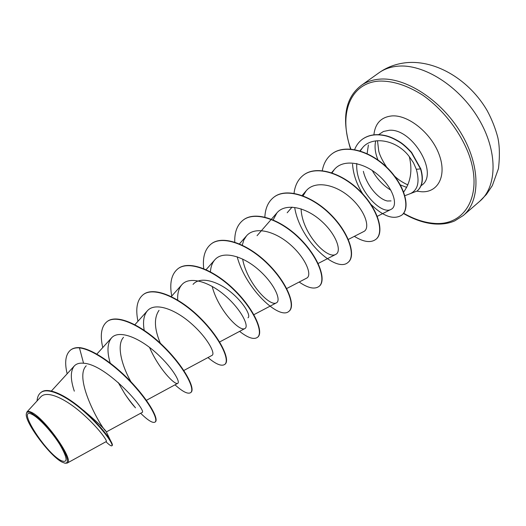 <?xml version="1.0" encoding="UTF-8"?>
<svg xmlns="http://www.w3.org/2000/svg" width="526" height="526" viewBox="0 0 526 526"><rect width="100%" height="100%" fill="white"/><g stroke="black" fill="none" stroke-linecap="round" stroke-linejoin="round"><path stroke-width="0.79" d="M32.204 414.455C38.931 417.716 52.212 432.162 59.957 444.753C67.742 458.337 68.058 463.59 60.911 460.5C45.203 452.531 15.741 405.802 32.204 414.455M31.225 412.89L38.023 417.736L46.426 426.099L54.928 436.521L62.002 447.12L66.394 456.003L67.341 459.303L67.4 461.65L66.585 462.965L64.948 463.202L61.844 461.992C49.792 455.851 24.788 422.187 26.3 414.028C26.543 411.805 28.187 411.431 31.225 412.89M26.333 413.771L26.944 411.99C27.733 411.135 29.206 411.233 31.363 412.279C44.835 417.999 75.067 461.118 67.177 463.084L65.204 463.235M391.035 200.906L387.491 201.004C379.036 199.578 366.826 186.066 363.354 171.325M404.888 195.692L410.168 193.7C417.822 190.221 419.873 182.088 416.329 169.293L413.489 162.784L409.313 156.669C412.608 170.306 410.727 182.095 403.672 192.036M368.391 144.966L367.122 153.638M372.276 170.523C376.997 178.945 383.191 185.507 390.871 190.195M106.12 441.899C109.29 444.963 111.216 446.258 111.893 445.778L112.209 445.515C112.722 445.062 112.189 443.464 110.598 440.729C106.081 433.023 97.218 423.095 84.009 410.944L83.424 410.273C97.632 422.371 105.279 429.584 106.357 431.918L141.935 412.555C148.214 411.957 107.08 364.354 83.555 363.236C79.426 362.815 76.309 363.755 74.212 366.057C70.339 371.073 70.372 379.443 74.304 391.166M105.693 431.103C99.979 425.659 73.476 378.214 86.231 365.787M131.02 381.863C121.933 366.129 116.207 345.043 123.525 337.324M160.325 343.228C154.269 328.796 153.842 317.829 159.049 310.327M193.049 284.395C199.821 276.268 216.699 280.667 230.421 291.779C244.222 302.877 251.244 316.284 247.95 317.796M409.313 156.669C396.63 139.416 371.698 135.655 362.388 147.938L360.257 150.975M356.806 163.448C354.84 187.729 380.883 215.568 391.094 209.348C398.36 206.014 393.803 188.604 378.753 175.487C363.86 162.133 343.235 158.642 334.332 169.523L332.037 172.876M348.317 239.422L363.709 231.565C370.6 228.415 365.583 211.011 350.382 197.612C335.378 184.153 314.824 180.247 306.171 190.8L303.081 195.836M301.109 208.868C301.858 233.09 327.113 259.772 335.746 254.393C342.13 251.527 336.384 234.169 320.991 220.69C305.705 207.047 285.302 202.688 276.906 212.912L273.165 219.881M286.696 288.537L306.671 278.136C312.457 275.446 306.066 258.397 290.391 244.689C274.789 230.881 254.709 226.042 246.47 235.911L243.834 240.053L242.276 245.136M242.631 259.042C246.839 282.83 269.864 307.053 276.406 302.838C281.594 300.504 274.5 283.613 258.536 269.713C242.749 255.767 222.722 250.343 214.786 259.857C212.215 262.849 210.762 266.827 210.433 271.784M212.162 286.4C218.093 309.65 239.521 332.143 244.879 328.559C249.442 326.547 241.5 309.788 225.299 295.77C209.203 281.634 189.373 275.696 181.786 284.803C178.708 288.432 177.347 293.515 177.696 300.05M183.837 370.488L212.024 355.379C215.857 353.663 207.165 337.245 190.662 322.997C174.165 308.644 154.782 302.141 147.372 310.813C143.769 315.179 142.71 321.669 144.196 330.289M149.542 347.423C158.405 368.2 174.678 385.427 177.742 383.349C180.845 382.067 171.292 365.859 154.44 351.388C137.773 336.91 118.403 329.73 111.473 337.968C107.304 343.222 106.877 351.572 110.184 362.999M118.179 382.461L124.603 393.487C128.6 399.582 132.236 404.363 135.504 407.821C135.241 407.558 128.686 399.734 124.603 393.487M67.183 463.09L106.278 441.544C107.804 441.084 97.718 426.875 81.385 412.746C65.106 398.57 46.794 389.897 40.699 396.979L26.925 411.976M70.911 349.79L70.589 350.027C72.825 348.363 75.777 347.64 79.452 347.87L79.781 347.627C76.106 347.397 73.147 348.12 70.911 349.79L70.747 349.908M84.009 410.944C66.473 395.328 47.846 386.485 41.16 392.324L40.995 392.455M70.589 350.027C65.54 354.353 64.396 362.269 67.15 373.782M111.893 445.778C113.859 444.49 101.807 427.25 84.094 411.582C66.394 395.822 47.748 386.886 40.824 392.58C38.589 394.342 37.333 397.123 37.044 400.937M140.646 413.258C148.062 420.524 152.882 423.456 155.117 422.056C158.365 419.63 149.989 403.153 133.032 384.618C116.134 366.089 93.444 349.586 79.452 347.87L83.555 363.236M79.781 347.627C93.779 349.336 116.463 365.833 133.354 384.361C150.304 402.89 158.674 419.373 155.42 421.806L155.117 422.056M107.113 321.577L107.265 321.465C117.232 313.529 142.316 325.423 163.343 346.095C184.475 366.694 195.751 388.964 190.991 392.37L190.701 392.613C187.979 394.415 182.746 391.817 175.007 384.828M143.315 294.58L143.46 294.468C154.026 286.105 179.281 297.197 199.775 317.467C220.374 337.659 230.592 360.106 225.069 364.163L224.793 364.393C221.61 366.569 216.002 364.294 207.961 357.555M178.018 268.694L178.163 268.589C189.268 259.837 214.654 270.186 234.635 290.069C254.735 309.867 263.98 332.465 257.753 337.113L257.49 337.337C253.874 339.862 247.91 337.876 239.586 331.373M211.314 243.86L211.452 243.755C223.044 234.655 248.528 244.314 268.03 263.822C287.656 283.244 295.987 305.961 289.129 311.149L288.998 311.254M243.295 220.006L243.426 219.907C255.458 210.499 281.015 219.506 300.05 238.659C319.216 257.714 326.712 280.516 319.275 286.203L319.15 286.302M274.033 197.086L274.158 196.987C286.585 187.295 312.181 195.711 330.775 214.509C349.507 233.209 356.22 256.077 348.251 262.218L348.133 262.316M303.587 175.04L303.706 174.948C316.501 165 342.117 172.85 360.29 191.319C378.602 209.683 384.591 232.584 376.136 239.146L376.018 239.238M332.037 153.822L332.149 153.737C345.122 143.677 370.455 150.666 388.122 168.583C405.645 186.579 410.398 208.467 402.042 214.924L401.93 215.016M362.282 139.318L362.394 139.232C368.41 134.926 375.82 133.663 384.624 135.438C389.273 136.287 394.651 138.654 400.773 142.539C403.981 144.775 407.591 148.069 411.608 152.428L420.813 168.872L416.329 169.293M102.748 347.574C99.894 335.069 101.294 326.442 106.956 321.695C116.917 313.766 142 325.666 163.034 346.338C184.166 366.944 195.455 389.207 190.701 392.613M137.957 321.281C135.353 308.617 137.089 299.748 143.171 294.685C153.724 286.328 178.978 297.427 199.479 317.697C220.078 337.896 230.309 360.343 224.793 364.393M171.739 296.053C169.365 283.244 171.41 274.158 177.88 268.799C188.979 260.054 214.365 270.41 234.353 290.293C254.459 310.097 263.704 332.688 257.49 337.337M203.72 268.608C202.451 257.227 204.943 249.008 211.182 243.959C222.768 234.859 248.252 244.524 267.76 264.039C287.387 283.461 295.73 306.178 288.873 311.359C279.47 320.275 245.767 289.201 237.18 256.793M234.747 242.124C234.445 232.137 237.246 224.799 243.163 220.105C255.195 210.696 280.746 219.71 299.787 238.863C318.96 257.918 326.462 280.72 319.026 286.407C314.62 289.583 308.006 288.123 299.189 282.035M264.867 217.087C265.268 208.211 268.28 201.576 273.901 197.178C286.335 187.486 311.931 195.902 330.525 214.707C349.257 233.412 355.984 256.274 348.015 262.415C336.377 273.303 300.234 241.013 294.77 208.02M294.054 193.312C294.974 185.336 298.11 179.274 303.469 175.125C316.257 165.177 341.874 173.041 360.047 191.51C378.365 209.874 384.361 232.781 375.906 239.337C370.791 243.084 363.604 242.085 354.353 236.345M322.293 170.648C323.602 163.415 326.81 157.833 331.919 153.908C344.885 143.854 370.225 150.85 387.892 168.767C405.414 186.769 410.175 208.651 401.825 215.101C393.764 220.098 383.513 216.574 371.073 204.522M362.756 193.897C356.648 184.258 353.248 174.343 352.545 164.158M354.636 149.575C356.299 145.354 358.811 141.961 362.171 139.403C368.187 135.097 375.597 133.834 384.401 135.609C389.049 136.458 394.428 138.825 400.549 142.71C403.758 144.946 407.367 148.24 411.385 152.606L420.59 169.043C423.469 179.064 422.312 186.382 417.125 191.017L409.813 193.831M417.236 190.925L417.342 190.839C422.529 186.204 423.686 178.886 420.813 168.872M479.784 201.248C497.412 186.506 498.017 150.949 478.397 118.376C458.935 85.751 423.147 63.495 397.426 66.223C390.272 66.927 384.092 69.143 378.884 72.858L361.092 85.56C366.208 81.905 372.316 79.774 379.417 79.17C404.928 76.783 440.86 99.585 460.697 132.552C480.679 165.473 480.56 201.064 463.242 215.535L479.784 201.248L486.432 194.416L492.343 185.593L498.457 168.59C499.871 156.301 499.654 145.932 497.806 137.477C495.393 128.298 491.856 119.356 487.194 110.664C469.718 80.524 436.646 59.793 406.42 62.679C396.163 63.738 386.985 67.124 378.884 72.858M350.855 149.068C338.514 115.529 349.323 83.088 378.996 81.089C392.692 80.662 407.341 85.403 422.95 95.298C443.102 109.493 460.434 131.894 469.014 154.815C483.67 195.889 464.537 226.469 433.648 223.326C423.844 222.472 413.844 219.105 403.639 213.247M406.697 187.407L400.345 184.902M378.003 159.989C375.104 152.875 374.354 146.504 375.748 140.869M378.621 134.656L383.441 131.474L389.24 130.27C412.443 128.166 439.092 173.731 421.773 185.191L421.03 185.796M373.907 134.807C375.189 123.176 381.343 116.864 392.363 115.884C408.833 114.964 431.53 133.499 439.171 154.644C447.061 175.783 438.066 192.792 421.517 191.76L416.934 191.168M403.455 213.49C414.14 219.638 424.443 223.123 434.351 223.951C442.024 224.49 448.829 223.465 454.753 220.874L463.242 215.535M377.504 140.698L378.727 151.015C379.706 155.19 382.336 160.542 386.617 167.071M394.756 176.302C398.313 179.675 402.692 182.548 407.893 184.909M51.364 391.048L74.212 366.057M96.85 354.083L111.466 337.962M146.386 400.319L177.742 383.349M134.912 324.667L147.372 310.813M171.298 296.546L181.779 284.803M219.303 342.143L244.886 328.566M206.12 269.641L214.786 259.857M253.887 314.68L276.406 302.838M239.468 243.873L246.464 235.911M257.05 235.694L276.906 212.912M318.145 263.473L335.746 254.4M287.176 212.774L292.068 207.106M302.121 195.481L306.171 190.793M331.584 172.725L334.332 169.523M377.293 216.324L391.094 209.348M359.902 150.863L362.388 147.938M106.357 431.918L110.598 440.729M41.16 392.324L40.824 392.58M350.54 149.042C341.4 119.224 344.918 98.066 361.092 85.56"/></g></svg>
